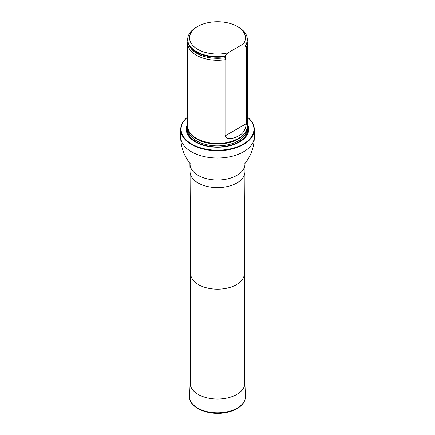 <?xml version="1.0" encoding="UTF-8"?>
<svg xmlns="http://www.w3.org/2000/svg" width="435" height="435" viewBox="0 0 435 435"><rect width="100%" height="100%" fill="white"/><g stroke="black" fill="none" stroke-linecap="round" stroke-linejoin="round"><path stroke-width="0.65" d="M187.692 117.08A36.431 21.032 0 0 0 193.265 144.877A36.431 21.032 0 0 0 241.735 144.877A36.431 21.032 0 0 0 247.308 117.08M187.692 123.736A31.26 18.047 0 0 0 217.5 147.215A31.26 18.047 0 0 0 247.308 123.736M247.308 117.01A36.801 21.25 180 0 1 254.301 129.472A36.801 21.25 180 0 1 217.5 150.722A36.801 21.25 180 0 1 180.699 129.472A36.801 21.25 180 0 1 187.692 117.01M187.811 41.537A29.808 17.21 0 0 0 187.692 43.054L187.692 126.128A29.808 17.21 0 0 0 189.361 131.8A29.808 17.21 0 0 0 196.424 138.297A29.808 17.21 0 0 0 245.639 131.8A29.808 17.21 0 0 0 247.308 126.128L247.308 43.054A29.808 17.21 0 0 0 247.189 41.537M227.967 52.842A27.943 16.133 180 0 1 194.2 46.79A27.943 16.133 180 0 1 197.74 26.475A27.943 16.133 180 0 1 237.26 26.475A27.943 16.133 180 0 1 243.41 43.924L227.967 52.842L225.042 56.055A29.808 17.21 180 0 1 187.692 39.406A29.808 17.21 180 0 1 196.424 27.236L197.74 26.475M237.26 26.475L238.576 27.236A29.808 17.21 180 0 1 247.308 39.406A29.808 17.21 180 0 1 246.335 43.756L245.253 46.072L246.335 47.41L246.335 123.632C245.65 129.679 243.067 133.746 238.581 135.84C235.09 137.895 227.113 140.848 225.042 135.932L225.042 59.704L225.999 57.578L225.042 56.664A29.808 17.21 180 0 1 202.971 55.038A29.808 17.21 180 0 1 187.692 40.015L187.692 39.406M243.41 43.924L246.335 43.756M247.308 39.406L247.308 40.015A29.808 17.21 180 0 1 246.335 44.365M225.042 56.664L225.042 56.055M246.335 47.41A29.808 17.21 0 0 0 247.308 43.054M187.692 43.054A29.808 17.21 0 0 0 196.424 55.223A29.808 17.21 0 0 0 225.042 59.704M244.334 380.098A27.378 15.807 180 0 1 244.867 382.838A27.378 15.807 180 0 1 217.5 399.031A27.378 15.807 180 0 1 190.133 382.838A27.378 15.807 180 0 1 190.666 380.098M244.334 273.707A26.834 15.491 180 0 1 244.334 273.762A26.834 15.491 180 0 1 217.5 289.199A26.834 15.491 180 0 1 190.666 273.762A26.834 15.491 180 0 1 190.666 273.707M190.051 164.164A27.448 15.845 180 0 0 217.5 180.008A27.448 15.845 180 0 0 244.948 164.164L244.948 171.771A27.448 15.845 180 0 1 244.948 171.825A27.448 15.845 180 0 1 217.5 187.615A27.448 15.845 180 0 1 190.051 171.825A27.448 15.845 180 0 1 190.051 171.771L189.888 163.207M254.301 129.472L254.301 136.775A36.801 21.25 180 0 1 217.5 158.025A36.801 21.25 180 0 1 180.699 136.775C180.726 146.829 183.891 155.784 190.182 163.642L190.285 163.761M187.692 126.014A30.406 17.558 0 0 0 217.5 147.052A30.406 17.558 0 0 0 247.308 126.014M189.361 131.8L189.725 132.409A29.417 16.987 0 0 0 196.696 138.819A29.417 16.987 0 0 0 245.275 132.409L245.639 131.8M189.138 131.419A29.346 16.943 0 0 0 217.5 144.007A29.346 16.943 0 0 0 245.862 131.419M188.154 129.141A29.346 16.943 0 0 0 217.5 145.888A29.346 16.943 0 0 0 246.846 129.141M187.73 127.004A30.091 17.373 0 0 0 217.5 146.927A30.091 17.373 0 0 0 247.27 127.004A30.097 17.373 0 0 1 217.5 146.927A30.097 17.373 0 0 1 187.73 127.004M203.02 55.055A29.613 17.095 0 0 0 203.069 55.071A29.613 17.095 0 0 0 225.314 56.632M245.373 46.393A29.145 16.824 0 0 0 246.15 44.56M189.073 45.186A29.145 16.824 0 0 0 225.999 57.578M225.042 135.932L246.335 123.632M244.867 382.838L245.443 396.263A27.949 16.138 180 0 1 217.5 412.799A27.949 16.138 180 0 1 189.557 396.263L190.133 382.838M190.666 273.735L190.666 386.362M244.334 273.735L244.334 386.362M244.334 273.762L244.948 171.825M190.666 273.762L190.051 171.825M180.699 129.472L180.699 136.775M254.301 136.775C254.274 146.829 251.109 155.784 244.818 163.642L245.112 163.207L244.948 164.164M245.443 396.263C245.481 400.923 242.942 404.882 237.825 408.139C234.644 410.118 230.876 411.548 226.521 412.429C209.224 416.279 188.529 407.818 189.557 396.263"/></g></svg>
